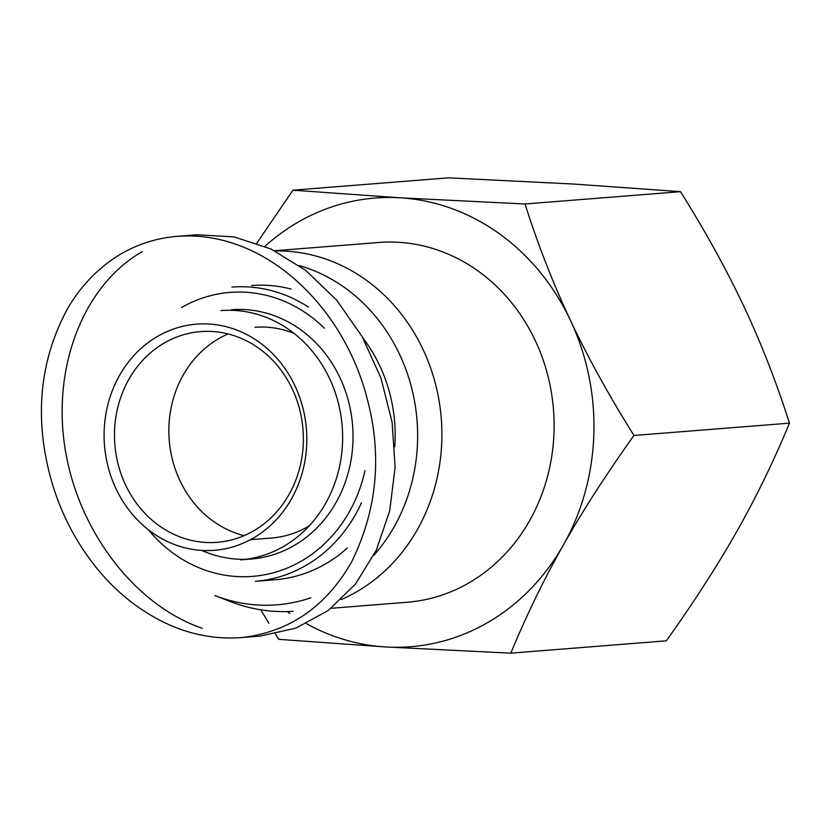 <?xml version="1.0" encoding="UTF-8"?>
<svg xmlns="http://www.w3.org/2000/svg" width="831" height="831" viewBox="0 0 831 831"><rect width="100%" height="100%" fill="white"/><g stroke="black" fill="none" stroke-linecap="round" stroke-linejoin="round"><path stroke-width="1.25" d="M179.88 480.515A105.693 94.381 85.5 0 1 228.109 333.937A105.693 94.381 -94.5 0 0 218.989 338.497A105.693 94.381 -94.5 0 0 169.794 445.707A105.693 94.381 -94.5 0 0 244.106 535.673A105.693 94.381 85.5 0 1 179.88 480.515M254.94 327.289A105.693 94.381 85.5 0 1 294.029 333.408A105.693 94.381 -94.5 0 0 254.94 327.289M309.288 525.815A105.693 94.381 85.5 0 1 271.644 538.01A105.693 94.381 -94.5 0 0 309.288 525.815M510.816 653.156L385.761 646.965A225.045 200.946 -94.5 0 0 563.366 545.032C543.806 579.633 526.293 615.678 510.816 653.156L666.306 640.826C693.771 602.402 717.298 565.88 736.9 531.279C756.459 496.678 773.973 460.634 789.45 423.156C776.455 382.312 761.3 343.494 744.005 306.691C726.668 269.888 705.509 231.548 680.516 191.66L573.504 184.035L448.439 177.844L292.948 190.174L399.971 197.799A225.045 200.946 -94.5 0 0 264.944 246.308M306.39 623.666A225.045 200.946 -94.5 0 0 385.761 646.965L278.738 639.34L275.414 633.97M268.901 623.333L260.809 609.809M287.152 611.564A225.045 200.946 -94.5 0 0 289.739 613.371M256.81 243.14L292.948 190.174M399.971 197.799L525.026 203.99C538.031 244.823 553.176 283.641 570.471 320.444A225.045 200.946 -94.5 0 0 399.971 197.799M570.471 320.444C587.808 357.247 608.978 395.587 633.96 435.475C606.495 473.909 582.967 510.421 563.366 545.032A225.045 200.946 -94.5 0 0 570.471 320.444M789.45 423.156L633.96 435.475M680.516 191.66L525.026 203.99M310.836 597.79A172.713 154.223 85.5 0 1 214.834 595.526L230.021 601.447A180.452 161.131 85.5 0 0 293.114 611.284M299.17 265.515A172.713 154.223 85.5 0 1 411.553 387.61A172.713 154.223 85.5 0 1 373.825 555.316M275.061 250.962A180.452 161.131 85.5 0 1 436.431 387.786A180.452 161.131 85.5 0 1 356.291 592.025A180.452 161.131 85.5 0 1 341.219 599.587M274.604 250.733L378.604 242.496A180.452 161.131 85.5 0 1 547.463 374.189A180.452 161.131 85.5 0 1 468.507 583.123A180.452 161.131 85.5 0 1 407.128 602.257L331.112 608.292M231.434 309.755A125.024 111.634 85.5 0 1 352.604 425.565A125.024 111.634 85.5 0 1 251.201 559.024L240.782 559.855A125.024 111.634 -94.5 0 0 342.195 426.396A125.024 111.634 -94.5 0 0 221.025 310.586M240.637 637.668L241.302 637.616C288.928 632.204 325.638 607.077 351.44 562.255C377.638 509.154 382.572 453.497 366.242 395.255C342.237 305.922 264.642 230.104 177.803 236.284L196.885 234.747L234.062 236.887L270.968 248.988L305.756 270.428L336.669 300.136L362.171 336.628L380.972 378.074L392.139 422.387L395.099 467.354L389.718 510.722L376.256 550.319L355.398 584.151L328.172 610.525L295.961 628.111L260.373 636.047M202.255 628.319C134.799 605.145 78.176 531.009 65.098 448.75C51.917 366.492 83.723 285.137 142.143 251.689M245.976 559.305A125.024 111.634 85.5 0 1 201.725 550.413M181.615 307.512A142.423 127.174 85.5 0 1 324.391 328.235M364.975 470.585A142.423 127.174 85.5 0 1 273.586 572.704A142.423 127.174 85.5 0 1 148.344 529.731M347.348 547.972A147.586 131.776 85.5 0 1 274.957 579.768L255.294 581.326A147.586 131.776 -94.5 0 0 361.485 502.755M308.363 307.023A147.586 131.776 -94.5 0 0 231.963 287.09M251.637 285.532A147.586 131.776 85.5 0 1 291.079 289.053M363.043 338.165A147.586 131.776 85.5 0 1 394.777 446.798M164.621 342.808A105.693 94.381 85.5 0 1 200.572 331.6A105.693 94.381 85.5 0 1 303.003 429.502A105.693 94.381 85.5 0 1 217.275 542.321A105.693 94.381 85.5 0 1 118.376 465.183A105.693 94.381 85.5 0 1 164.621 342.808M157.911 336.191A113.421 101.278 -94.5 0 0 151.699 532.245A113.421 101.278 -94.5 0 0 306.753 443.266A113.421 101.278 -94.5 0 0 157.911 336.191M177.221 236.336L176.182 236.419M250.453 539.693L271.644 538.01M241.302 637.616C215.374 639.403 190.361 634.676 166.273 623.437C138.933 610.421 115.384 591.527 95.607 566.752C68.454 532.463 51.345 492.96 44.292 448.221C36.606 398.039 44.396 351.44 67.685 308.415C81.448 284.908 99.512 266.564 121.866 253.403C139.411 243.504 158.056 237.801 177.803 236.284M260.3 636.058L240.637 637.616"/></g></svg>
